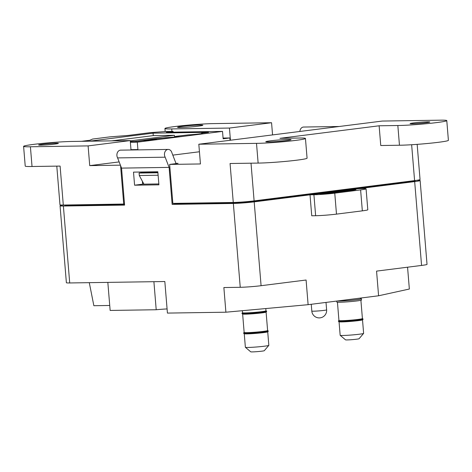 <?xml version="1.0" encoding="UTF-8"?>
<svg xmlns="http://www.w3.org/2000/svg" width="472" height="472" viewBox="0 0 472 472"><rect width="100%" height="100%" fill="white"/><g stroke="black" fill="none" stroke-linecap="round" stroke-linejoin="round"><path stroke-width="0.71" d="M310.016 194.812L313.915 194.753A14.868 0.802 -4.7 0 0 334.76 193.16L360.614 189.897A14.868 0.802 -4.7 0 0 366.077 188.818A14.868 0.802 -4.7 0 0 362.75 188.588L358.85 188.647L347.362 190.098L352.914 189.602L355.923 189.614L353.988 189.998L328.134 193.26L322.577 193.756L319.573 193.744L321.509 193.361L310.016 194.812L311.738 215.775L315.638 215.716A14.868 0.802 -4.7 0 0 336.483 214.123L362.337 210.854A14.868 0.802 -4.7 0 0 367.8 209.78L366.077 188.818M321.544 193.803L321.509 193.361M347.421 190.824L347.362 190.098M337.445 302.216L338.943 320.5A11.77 0.637 -4.7 0 0 341.581 320.689A11.77 0.637 -4.7 0 0 354.631 319.815A11.77 0.637 -4.7 0 0 362.407 318.571L360.903 300.286M339.049 321.78L340.164 335.297A11.77 0.637 -4.7 0 0 340.182 335.332A11.77 0.637 -4.7 0 0 342.796 335.48A11.77 0.637 -4.7 0 0 355.546 334.642A11.77 0.637 -4.7 0 0 363.611 333.403A11.77 0.637 -4.7 0 0 363.623 333.368L362.514 319.851A11.8 0.637 175.3 0 1 354.383 321.084A11.8 0.637 175.3 0 1 341.657 321.922A11.8 0.637 175.3 0 1 339.043 321.774L338.418 321.332A12.39 0.673 -4.7 0 0 341.162 321.485A12.39 0.673 -4.7 0 0 354.525 320.606A12.39 0.673 -4.7 0 0 363.062 319.308A12.39 0.673 -4.7 0 0 363.086 319.261L363.074 319.107A12.39 0.673 175.3 0 1 354.885 320.417A12.39 0.673 175.3 0 1 341.15 321.332A12.39 0.673 175.3 0 1 338.377 321.143A12.39 0.673 175.3 0 1 338.389 321.107L338.831 320.482A11.894 0.643 -4.7 0 0 341.486 320.7A11.894 0.643 -4.7 0 0 354.926 319.792A11.894 0.643 -4.7 0 0 362.514 318.535A11.894 0.643 -4.7 0 0 362.396 318.482M363.611 333.403L359.08 338.725A6.814 0.366 175.3 0 1 354.413 339.445A6.814 0.366 175.3 0 1 347.032 339.928A6.814 0.366 175.3 0 1 345.516 339.84L340.182 335.332M362.514 318.535L363.056 319.078A12.39 0.673 175.3 0 1 363.074 319.107M360.767 298.634A12.39 0.673 175.3 0 1 361.404 298.794L361.505 300.027A12.39 0.673 175.3 0 1 353.322 301.337A12.39 0.673 175.3 0 1 339.58 302.251A12.39 0.673 175.3 0 1 336.807 302.056L336.725 301.065M361.404 298.794A12.39 0.673 175.3 0 1 353.215 300.103A12.39 0.673 175.3 0 1 339.48 301.018A12.39 0.673 175.3 0 1 337.362 300.983M337.875 300.918A11.77 0.637 -4.7 0 0 339.958 300.959A11.77 0.637 -4.7 0 0 353.009 300.086A11.77 0.637 -4.7 0 0 360.785 298.847L360.72 298.033M268.816 345.374L264.29 350.702A6.814 0.366 175.3 0 1 257.535 351.605A6.814 0.366 175.3 0 1 250.726 351.817L245.393 347.303A11.77 0.637 -4.7 0 0 257.151 346.938A11.77 0.637 -4.7 0 0 268.816 345.374A11.77 0.637 -4.7 0 0 268.828 345.339L267.718 331.822A11.8 0.637 175.3 0 1 256.036 333.379A11.8 0.637 175.3 0 1 244.254 333.751L243.629 333.309A12.39 0.673 -4.7 0 0 256.001 332.919A12.39 0.673 -4.7 0 0 268.267 331.279A12.39 0.673 -4.7 0 0 268.291 331.232L268.279 331.084A12.39 0.673 175.3 0 1 255.989 332.766A12.39 0.673 175.3 0 1 243.587 333.114A12.39 0.673 175.3 0 1 243.593 333.084L244.042 332.453A11.894 0.643 -4.7 0 0 255.936 332.152A11.894 0.643 -4.7 0 0 267.724 330.506A11.894 0.643 -4.7 0 0 267.606 330.453M244.26 333.751L245.369 347.268A11.77 0.637 -4.7 0 0 245.393 347.303M266.096 312.098L267.612 330.547A11.77 0.637 175.3 0 1 255.936 332.146A11.77 0.637 175.3 0 1 244.154 332.477L242.637 314.027L242.006 313.579A12.39 0.673 -4.7 0 0 254.378 313.19A12.39 0.673 -4.7 0 0 266.65 311.555A12.39 0.673 -4.7 0 0 266.668 311.508L266.656 311.355A12.39 0.673 175.3 0 1 254.367 313.036A12.39 0.673 175.3 0 1 241.965 313.384A12.39 0.673 175.3 0 1 241.971 313.355L242.419 312.729A11.894 0.643 -4.7 0 0 254.314 312.423A11.894 0.643 -4.7 0 0 266.102 310.782A11.894 0.643 -4.7 0 0 265.984 310.723M267.724 330.506L268.267 331.055A12.39 0.673 175.3 0 1 268.279 331.084M266.65 311.555L266.102 312.092A11.8 0.637 175.3 0 1 254.414 313.65A11.8 0.637 175.3 0 1 242.632 314.022M265.807 308.552L265.99 310.818A11.77 0.637 175.3 0 1 254.314 312.417A11.77 0.637 175.3 0 1 242.531 312.747L242.36 310.694M266.102 310.782L266.645 311.325A12.39 0.673 175.3 0 1 266.656 311.355M124.502 204.028L63.301 205.037A14.868 0.802 175.3 0 1 59.974 204.807L56.793 166.126M417.159 144.361L420.05 179.531A14.868 0.802 175.3 0 1 414.593 180.605L254.113 200.877A14.868 0.802 175.3 0 1 233.268 202.47L172.846 203.385L169.643 164.421L200.441 163.955L198.818 144.225L382.273 121.056L439.969 120.183A27.276 1.475 175.3 0 1 446.777 120.602A27.276 1.475 175.3 0 1 428.24 123.528A27.276 1.475 175.3 0 1 397.837 125.505L379.128 125.788L279.931 138.32L298.64 138.036A27.276 1.475 175.3 0 1 305.449 138.449A27.276 1.475 175.3 0 1 286.917 141.382A27.276 1.475 175.3 0 1 256.508 143.358L198.818 144.225M305.449 138.449L307.071 158.179A27.276 1.475 175.3 0 1 288.539 161.105A27.276 1.475 175.3 0 1 258.131 163.082L230.065 163.507L233.268 202.47M258.131 163.082L256.508 143.358M411.142 181.69L411.088 181.047M111.256 204.311L111.303 204.872M69.124 205.509L69.077 204.948M202.323 202.936L202.364 203.497M244.52 202.571L244.461 201.851M369.535 186.298L369.588 186.941M286.038 196.842L286.091 197.485M277.613 197.91L277.666 198.553M229.433 128.054L171.737 128.921A27.276 1.475 175.3 0 1 164.929 128.508A27.276 1.475 175.3 0 1 183.46 125.581A27.276 1.475 175.3 0 1 213.869 123.599L271.559 122.732L229.433 128.054L230.436 140.237M200.022 125.039A12.697 0.684 175.3 0 1 202.866 125.239A12.697 0.684 175.3 0 1 190.263 126.962A12.697 0.684 175.3 0 1 177.549 127.322A12.697 0.684 175.3 0 1 185.938 125.983A12.697 0.684 175.3 0 1 200.022 125.039M272.562 134.915L271.559 122.732M88.105 145.901L130.237 140.579L72.54 141.452A27.276 1.475 175.3 0 0 42.138 143.429A27.276 1.475 175.3 0 0 23.6 146.355A27.276 1.475 175.3 0 0 30.409 146.774L88.105 145.901L89.727 165.631L120.407 165.165M56.156 143.211A9.912 0.537 175.3 0 1 58.375 143.364A9.912 0.537 175.3 0 1 48.539 144.715A9.912 0.537 175.3 0 1 38.621 144.992A9.912 0.537 175.3 0 1 45.164 143.948A9.912 0.537 175.3 0 1 56.156 143.211M63.301 205.037L60.097 166.079L32.031 166.498A27.276 1.475 175.3 0 1 25.223 166.085L23.6 146.355M446.777 120.602L448.4 140.326A27.276 1.475 175.3 0 1 429.862 143.258A27.276 1.475 175.3 0 1 399.459 145.234L380.751 145.518L379.128 125.788M288.245 139.452A12.697 0.684 175.3 0 1 291.088 139.653A12.697 0.684 175.3 0 1 278.486 141.376A12.697 0.684 175.3 0 1 265.777 141.736A12.697 0.684 175.3 0 1 274.167 140.396A12.697 0.684 175.3 0 1 288.245 139.452M427.62 121.853A9.912 0.537 175.3 0 1 429.833 122.006A9.912 0.537 175.3 0 1 420.003 123.351A9.912 0.537 175.3 0 1 410.079 123.629A9.912 0.537 175.3 0 1 416.628 122.584A9.912 0.537 175.3 0 1 427.62 121.853M123.729 204.122L120.555 165.542M32.031 166.498L30.409 146.774M131.01 149.99L130.237 140.579M171.944 131.422L171.737 128.921M399.459 145.234L397.837 125.505M157.919 172.77L139.093 173.053L143.305 172.522L157.878 172.304M169.643 164.421L178.068 163.359L175.991 163.389M118.118 204.211L118.165 204.771M195.461 203.043L195.508 203.603M279.052 197.727L279.105 198.37M377.96 185.236L378.013 185.88M89.727 165.631L119.15 161.914M116.088 204.24L116.136 204.801M200.293 202.966L200.334 203.526M282.563 197.284L282.616 197.927M374.479 185.673L374.532 186.316M281.064 197.473L281.111 198.116M139.093 173.053L139.293 175.519L158.12 175.236M139.293 175.519L143.942 184.163M89.285 282.663L93.863 305.714L109.734 305.472M130.26 140.862L174.404 135.287L174.54 136.998M134.75 141.511L154.798 138.78L169.92 137.435M178.481 136.349L175.265 136.396L186.298 135.11M175.307 136.91L175.265 136.396M130.319 141.576L135.735 141.5L142.597 140.632A9.051 0.49 -4.7 0 0 151.772 139.889A9.051 0.49 -4.7 0 0 156.409 139.081A9.051 0.49 -4.7 0 0 155.843 138.957L165.778 137.7A8.673 0.466 -4.7 0 0 174.563 136.992A8.673 0.466 -4.7 0 0 179 136.219A8.673 0.466 -4.7 0 0 178.463 136.101L188.316 134.856A9.062 0.49 -4.7 0 0 197.556 134.119A9.062 0.49 -4.7 0 0 202.246 133.299A9.062 0.49 -4.7 0 0 201.638 133.175L208.506 132.308L153.075 133.145L89.296 141.199M173.153 132.148L173.094 131.405L166.392 132.249L222.524 131.399L137.305 142.166L130.372 142.273M173.094 131.405L165.294 131.523L150.137 132.656L128.118 135.434L109.787 136.886L92.553 139.063L89.816 140.272L81.573 141.317M172.799 155.123L199.438 151.76M222.524 131.399L223.132 138.797L229.834 137.954L223.073 138.054M229.834 137.954L230.029 140.284M135.022 149.931L137.918 149.565L137.305 142.166M201.638 133.175L201.668 133.523M174.404 135.287L153.282 135.611L153.075 133.145M155.843 138.957L155.872 139.293M178.463 136.101L178.487 136.42M137.918 149.565L130.98 149.665M153.282 135.611L111.705 140.862M124.555 204.671L67.213 205.538A9.912 0.537 175.3 0 1 64.994 205.385A9.912 0.537 175.3 0 1 66.404 204.99M176.08 163.607L171.926 152.863A4.932 3.835 89.1 0 0 168.209 149.429L120.649 150.143A4.932 3.835 89.1 0 0 117.298 152.828A4.932 3.835 89.1 0 0 117.605 157.908L121.546 168.109L124.59 205.102L63.384 206.022A14.868 0.802 175.3 0 1 60.056 205.792A14.868 0.802 175.3 0 1 63.154 205.037M413.354 180.764A9.912 0.537 175.3 0 1 415.195 180.923A9.912 0.537 175.3 0 1 411.554 181.643L251.075 201.91A9.912 0.537 175.3 0 1 237.18 202.972L175.979 203.898L180.18 203.273M416.953 180.28A14.868 0.802 175.3 0 1 420.133 180.516A14.868 0.802 175.3 0 1 414.67 181.596L254.196 201.863A14.868 0.802 175.3 0 1 233.351 203.456L172.144 204.382L175.979 203.898M420.133 180.516L427.024 264.355A14.868 0.802 175.3 0 1 421.567 265.435L376.562 271.117L378.591 295.779L308.116 304.682L306.092 280.02L261.087 285.702L254.196 201.863M407.56 267.205L409.354 289.029L378.591 295.779M60.056 205.792L66.381 282.728A14.868 0.802 175.3 0 0 69.709 282.958L164.828 281.524L167.424 313.089L225.899 312.204L223.87 287.542L240.242 287.295A14.868 0.802 -4.7 0 0 261.087 285.702M133.505 172.127L134.585 185.195L158.911 184.829L157.831 171.761L133.505 172.127M121.546 168.109L169.106 167.389L172.144 204.382M153.901 281.69L156.208 309.744L110.141 310.44L107.834 282.386M225.899 312.204L308.116 304.682M156.208 309.744A14.868 0.802 175.3 0 1 167.082 308.924M339.191 126.496L303.614 127.039A4.932 3.835 89.1 0 0 299.873 131.417L300.304 131.411M168.209 149.429A4.932 3.835 89.1 0 0 164.858 152.108A4.932 3.835 89.1 0 0 165.165 157.188L169.106 167.389M117.605 157.908L165.165 157.188M158.834 183.938L142.627 184.18L142.385 181.266M141.683 172.728L141.624 172.003M142.627 184.18L134.585 185.195M315.638 215.716L313.915 194.753M362.337 210.854L360.614 189.897M336.483 214.123L334.76 193.16M311.809 311.077A7.434 7.434 0 0 0 319.827 317.88A7.434 7.434 0 0 0 326.624 309.862A7.434 0.401 175.3 0 1 323.892 310.399A7.434 0.401 175.3 0 1 316.051 311.095A7.434 0.401 175.3 0 1 311.809 311.077L311.249 304.281M254.113 200.877L251.015 163.194M414.593 180.605L411.643 144.733M421.567 265.435L414.67 181.596M240.242 287.295L233.351 203.456M69.709 282.958L63.384 206.022M413.029 181.437L412.982 180.811M68.706 205.521L68.658 204.954M362.514 319.845L363.062 319.308M267.724 331.822L268.267 331.279M326.624 309.862L326.01 302.416M165.176 131.529L164.929 128.508"/></g></svg>
